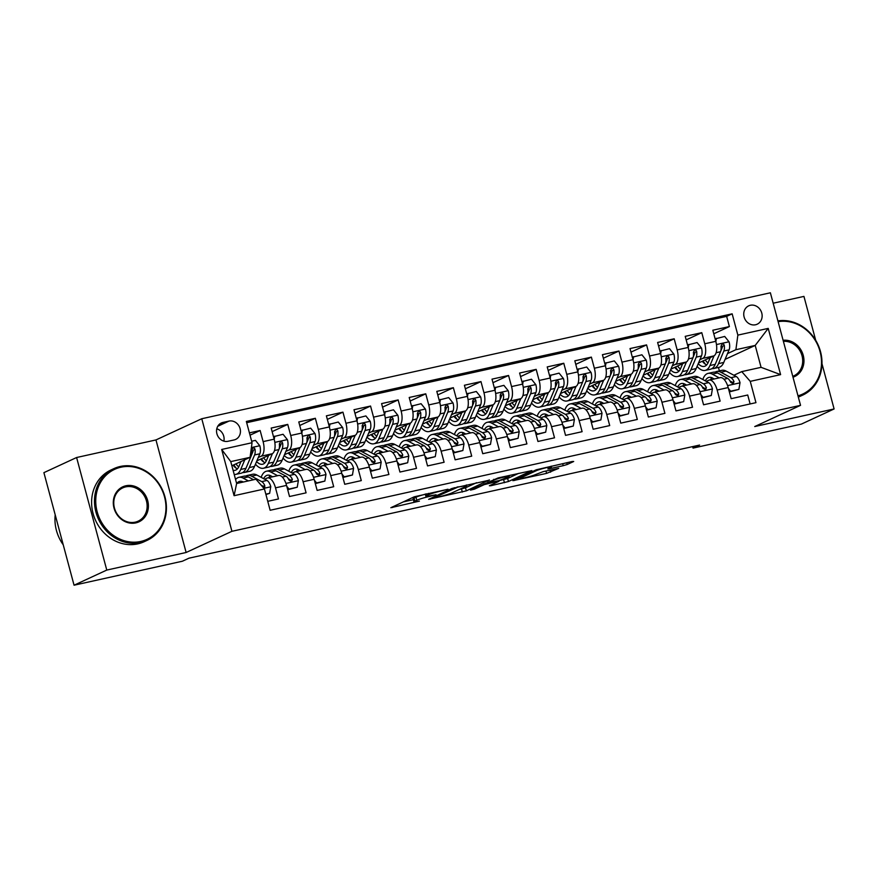 <?xml version="1.0" encoding="UTF-8"?>
<svg xmlns="http://www.w3.org/2000/svg" width="878" height="878" viewBox="0 0 878 878"><rect width="100%" height="100%" fill="white"/><g stroke="black" fill="none" stroke-linecap="round" stroke-linejoin="round"><path stroke-width="1.32" d="M448.032 489.233L414.251 496.805L390.842 507.714L419.421 501.118A9.932 0.867 165 0 1 413.933 501.788A9.932 0.867 165 0 1 414.855 501.14L416.787 500.24A9.932 0.867 165 0 1 429.561 496.421L436.092 494.764L431.361 495.587A9.932 0.867 165 0 1 425.885 496.257A9.932 0.867 165 0 1 426.807 495.609L428.727 494.72A9.932 0.867 165 0 1 441.513 490.89L448.032 489.233M750.328 305.281A10.119 8.999 65.2 0 0 748.693 305.84A10.119 8.999 65.2 0 0 744.401 317.902A10.119 8.999 65.2 0 0 755.552 324.761A10.119 8.999 65.2 0 0 757.187 324.201A10.119 8.999 65.2 0 0 761.478 312.14A10.119 8.999 65.2 0 0 750.328 305.281M563.215 465.68L567.21 464.495L573.696 461.488L572.269 461.499L536.304 469.774L512.906 480.672L546.588 473.385L558.704 468.358L543.306 471.596L535.426 474.592A8.297 0.724 165 0 1 526.515 477.369A8.297 0.724 165 0 1 520.16 478.345A8.297 0.724 165 0 1 520.939 477.797L536.151 470.762A8.297 0.724 165 0 1 545.073 467.974A8.297 0.724 165 0 1 551.417 467.008A8.297 0.724 165 0 1 550.649 467.546L547.828 468.929L549.54 468.72L563.215 465.68L562.666 463.628M754.74 426.543L834.1 408.961L801.394 424.096L693.049 448.098L699.59 445.069L188.946 558.188L182.404 561.218L74.059 585.209L106.776 570.074L186.125 552.492L231.924 531.311L800.538 405.351L754.74 426.543M489.441 480.156L452.049 488.442L428.64 499.341L466.317 490.857L489.375 479.915M498.177 477.906L531.859 470.619L508.45 481.517L490.769 485.743L489.353 485.753L498.726 481.407L497.299 481.418L484.228 484.623L474.471 489.145L470.476 490.122L498.177 477.906M713.781 333.783L729.388 326.561L712.826 330.227L715.8 341.333L704.76 343.781A12.643 5.663 77.5 0 1 702.784 358.367L699.909 359.706M686.179 339.896L701.785 332.674L685.224 336.34L688.198 347.447L677.157 349.894A12.643 5.663 77.5 0 1 675.182 364.48L672.296 365.819M658.577 346.009L674.183 338.787L657.622 342.453L660.596 353.56L649.555 356.007A12.643 5.663 77.5 0 1 647.58 370.593L644.693 371.932M630.975 352.122L646.581 344.9L630.02 348.566L632.994 359.673L621.953 362.12A12.643 5.663 77.5 0 1 619.978 376.706L617.091 378.045M603.373 358.235L618.979 351.013L602.418 354.69L605.392 365.786L594.351 368.233A12.643 5.663 77.5 0 1 592.376 382.83L589.489 384.158M575.77 364.348L591.377 357.126L574.816 360.803L577.79 371.899L566.749 374.346A12.643 5.663 77.5 0 1 564.774 388.943L561.887 390.271M548.157 370.472L563.775 363.251L547.213 366.916L550.188 378.023L539.147 380.459A12.643 5.663 77.5 0 1 537.171 395.056L534.285 396.384M520.555 376.585L536.173 369.364L519.611 373.029L522.586 384.136L511.545 386.572A12.643 5.663 77.5 0 1 509.569 401.169L506.683 402.508M492.953 382.698L508.571 375.477L492.009 379.142L494.983 390.249L483.943 392.696A12.643 5.663 77.5 0 1 481.967 407.282L479.081 408.621M465.351 388.811L480.968 381.59L464.407 385.255L467.381 396.362L456.34 398.81A12.643 5.663 77.5 0 1 454.365 413.395L451.479 414.734M437.749 394.924L453.366 387.703L436.805 391.368L439.779 402.475L428.738 404.923A12.643 5.663 77.5 0 1 426.763 419.508L423.876 420.847M410.147 401.037L425.764 393.816L409.203 397.482L412.177 408.588L401.136 411.036A12.643 5.663 77.5 0 1 399.161 425.621L396.274 426.96M382.545 407.151L398.151 399.929L381.59 403.595L384.575 414.701L373.534 417.149A12.643 5.663 77.5 0 1 371.559 431.746L368.672 433.073M354.942 413.264L370.549 406.042L353.988 409.719L356.973 420.814L345.932 423.262A12.643 5.663 77.5 0 1 343.956 437.859L341.07 439.187M327.34 419.388L342.947 412.155L326.386 415.832L329.36 426.927L318.319 429.375A12.643 5.663 77.5 0 1 316.354 443.972L313.468 445.3M299.738 425.501L315.345 418.279L298.783 421.945L301.758 433.052L290.717 435.488A12.643 5.663 77.5 0 1 288.752 450.085L285.866 451.413M272.136 431.614L287.743 424.392L271.181 428.058L274.156 439.165A12.643 5.663 77.5 0 1 272.191 453.75L256.87 460.84M267.757 501.327L278.48 498.956L275.505 487.85A12.643 5.663 77.5 0 0 267.538 477.928A12.643 5.663 77.5 0 0 267.011 478.104L264.64 479.201M267.538 477.928L278.578 475.481A12.643 5.663 77.5 0 1 286.546 485.402L289.52 496.509L306.082 492.843L303.108 481.737A12.643 5.663 77.5 0 0 295.14 471.804A12.643 5.663 77.5 0 0 294.613 471.991L292.242 473.088M295.14 471.804L306.181 469.368A12.643 5.663 -102.5 0 1 314.148 479.289L317.134 490.396L333.695 486.719L330.71 475.624A12.643 5.663 77.5 0 0 322.742 465.691A12.643 5.663 77.5 0 0 322.215 465.878L319.844 466.975M322.742 465.691L333.783 463.244A12.643 5.663 -102.5 0 1 341.751 473.176L344.736 484.283L361.297 480.606L358.312 469.51A12.643 5.663 77.5 0 0 350.344 459.578A12.643 5.663 77.5 0 0 349.828 459.754L347.447 460.862M350.344 459.578L361.385 457.131A12.643 5.663 -102.5 0 1 369.353 467.063L372.338 478.159L388.899 474.493L385.925 463.386A12.643 5.663 77.5 0 0 377.946 453.465A12.643 5.663 77.5 0 0 377.43 453.641L375.049 454.749M377.946 453.465L388.987 451.018A12.643 5.663 -102.5 0 1 396.966 460.95L399.94 472.046L416.501 468.38L413.527 457.273A12.643 5.663 77.5 0 0 405.548 447.352A12.643 5.663 77.5 0 0 405.032 447.528L402.651 448.625M405.548 447.352L416.589 444.905A12.643 5.663 -102.5 0 1 424.568 454.826L427.542 465.933L444.103 462.267L441.129 451.16A12.643 5.663 77.5 0 0 433.161 441.239A12.643 5.663 77.5 0 0 432.634 441.414L430.253 442.512M433.161 441.239L444.202 438.791A12.643 5.663 -102.5 0 1 452.17 448.713L455.144 459.82L471.705 456.154L468.731 445.047A12.643 5.663 77.5 0 0 460.763 435.126A12.643 5.663 77.5 0 0 460.237 435.301L457.855 436.399M460.763 435.126L471.804 432.678A12.643 5.663 -102.5 0 1 479.772 442.6L482.746 453.706L499.308 450.041L496.333 438.934A12.643 5.663 77.5 0 0 488.366 429.013A12.643 5.663 77.5 0 0 487.839 429.188L485.457 430.286M488.366 429.013L499.406 426.565A12.643 5.663 -102.5 0 1 507.374 436.487L510.348 447.593L526.91 443.928L523.936 432.821A12.643 5.663 77.5 0 0 515.968 422.9A12.643 5.663 77.5 0 0 515.441 423.075L513.059 424.173M515.968 422.9L527.009 420.452A12.643 5.663 -102.5 0 1 534.976 430.374L537.951 441.48L554.512 437.815L551.538 426.708A12.643 5.663 77.5 0 0 543.57 416.776A12.643 5.663 77.5 0 0 543.043 416.962L540.661 418.06M543.57 416.776L554.611 414.339A12.643 5.663 -102.5 0 1 562.578 424.261L565.553 435.367L582.114 431.691L579.14 420.595A12.643 5.663 77.5 0 0 571.172 410.663A12.643 5.663 77.5 0 0 570.645 410.849L568.264 411.947M571.172 410.663L582.213 408.215A12.643 5.663 -102.5 0 1 590.181 418.147L593.155 429.254L609.716 425.578L606.742 414.482A12.643 5.663 77.5 0 0 598.774 404.549A12.643 5.663 77.5 0 0 598.247 404.725L595.866 405.834M598.774 404.549L609.815 402.102A12.643 5.663 -102.5 0 1 617.783 412.034L620.757 423.13L637.318 419.464L634.344 408.358A12.643 5.663 77.5 0 0 626.376 398.436A12.643 5.663 77.5 0 0 625.849 398.612L623.468 399.72M626.376 398.436L637.417 395.989A12.643 5.663 -102.5 0 1 645.385 405.921L648.359 417.017L664.92 413.351L661.946 402.245A12.643 5.663 77.5 0 0 653.978 392.323A12.643 5.663 77.5 0 0 653.451 392.499L651.07 393.596M653.978 392.323L665.019 389.876A12.643 5.663 -102.5 0 1 672.987 399.797L675.961 410.904L692.522 407.238L689.548 396.132A12.643 5.663 77.5 0 0 681.58 386.21A12.643 5.663 77.5 0 0 681.054 386.386L678.672 387.483M681.58 386.21L692.621 383.763A12.643 5.663 -102.5 0 1 700.589 393.684L703.563 404.791L720.125 401.125L717.15 390.019A12.643 5.663 77.5 0 0 709.183 380.097A12.643 5.663 77.5 0 0 708.656 380.273L706.274 381.37M715.8 341.333A12.643 5.663 -102.5 0 1 713.825 355.919L698.515 363.009M688.198 347.447A12.643 5.663 -102.5 0 1 686.223 362.032L670.913 369.122M660.596 353.56A12.643 5.663 -102.5 0 1 658.621 368.156L643.311 375.235M632.994 359.673A12.643 5.663 -102.5 0 1 631.019 374.269L615.708 381.348M605.392 365.786A12.643 5.663 -102.5 0 1 603.416 380.383L588.095 387.472M577.79 371.899A12.643 5.663 -102.5 0 1 575.814 386.496L560.493 393.585M550.188 378.023A12.643 5.663 -102.5 0 1 548.212 392.609L532.891 399.699M522.586 384.136A12.643 5.663 -102.5 0 1 520.61 398.722L505.289 405.812M494.983 390.249A12.643 5.663 -102.5 0 1 493.008 404.835L477.687 411.925M467.381 396.362A12.643 5.663 -102.5 0 1 465.406 410.948L450.085 418.038M439.779 402.475A12.643 5.663 -102.5 0 1 437.804 417.061L422.483 424.151M412.177 408.588A12.643 5.663 -102.5 0 1 410.202 423.185L394.88 430.264M384.575 414.701A12.643 5.663 -102.5 0 1 382.599 429.298L367.278 436.377M356.973 420.814A12.643 5.663 -102.5 0 1 354.997 435.411L339.676 442.501M329.36 426.927A12.643 5.663 -102.5 0 1 327.395 441.524L312.074 448.614M301.758 433.052A12.643 5.663 -102.5 0 1 299.793 447.637L284.472 454.727M227.984 441.294L234.053 439.955A9.801 8.725 65.2 0 0 235.644 439.417A9.801 8.725 65.2 0 0 239.804 427.729A9.801 8.725 65.2 0 0 229.004 421.089L222.924 422.439A9.801 8.725 65.2 0 0 221.344 422.966A9.801 8.725 65.2 0 0 217.184 434.654A9.801 8.725 65.2 0 0 227.984 441.294M231.924 531.311L201.764 418.74L770.379 292.791L800.538 405.351M729.388 326.561L726.655 316.365L732.153 313.83L246.345 421.44L252.052 442.731L250.076 457.328L231.869 465.746M732.153 313.83L737.86 335.122L768.217 328.394L780.608 374.632L750.251 381.359L755.958 402.662L270.15 510.272L264.443 488.969L234.086 495.697L221.695 449.459L252.052 442.731M250.032 435.181L260.14 430.505L263.115 441.612A12.643 5.663 77.5 0 1 261.15 456.198L258.264 457.537M750.119 403.946L747.727 395.012L731.165 398.678L728.191 387.571A12.643 5.663 -102.5 0 0 720.223 377.65L709.183 380.097M287.743 424.392L290.717 435.488M315.345 418.279L318.319 429.375M342.947 412.155L345.932 423.262M370.549 406.042L373.534 417.149M398.151 399.929L401.136 411.036M425.764 393.816L428.738 404.923M453.366 387.703L456.34 398.81M480.968 381.59L483.943 392.696M508.571 375.477L511.545 386.572M536.173 369.364L539.147 380.459M563.775 363.251L566.749 374.346M591.377 357.126L594.351 368.233M618.979 351.013L621.953 362.12M646.581 344.9L649.555 356.007M674.183 338.787L677.157 349.894M701.785 332.674L704.76 343.781M726.655 316.365L246.685 422.691M260.14 430.505L249.418 432.876M725.074 359.376L755.212 345.427L735.885 349.707L727.511 353.593M250.076 457.328L230.76 461.608L236.632 483.504L255.948 479.223L264.443 488.969M186.125 552.492L155.966 439.933L76.605 457.515L106.776 570.074M76.605 457.515L43.9 472.649L74.059 585.209M834.1 408.961L821.984 363.722M815.706 340.324L803.941 296.402L773.167 303.217M155.966 439.933L201.764 418.74M692.654 446.606L693.049 448.098M733.887 375.257L741.756 371.613L761.072 367.333L755.212 345.427L768.217 328.394M719.378 370.889L718.456 367.465M669.135 373.326L670.068 373.117M641.533 379.439L642.466 379.241M613.931 385.552L614.863 385.354M586.328 391.665L587.261 391.467M558.726 397.789L559.659 397.58M531.124 403.902L532.057 403.693M503.522 410.015L504.444 409.806M475.92 416.128L476.842 415.92M448.318 422.241L449.24 422.033M420.716 428.354L421.638 428.146M393.114 434.467L394.035 434.27M365.511 440.58L366.433 440.383M337.909 446.693L338.831 446.496M310.307 452.818L311.229 452.609M282.705 458.931L283.627 458.722M255.103 465.044L256.025 464.835M696.737 367.213L697.67 367.004M750.251 381.359L741.756 371.613M735.885 349.707L737.86 335.122M230.76 461.608L221.695 449.459M236.632 483.504L234.086 495.697M780.608 374.632L761.072 367.333M223.857 441.14A9.801 8.725 65.2 0 0 216.778 428.815M425.336 494.204A9.932 0.867 165 0 0 415.974 497.2L416.787 500.24M413.933 501.788L413.121 498.748A9.932 0.867 165 0 1 414.043 498.089L415.974 497.2M403.211 501.92L413.373 499.67M459.293 489.496L465.505 487.806L476.545 482.702M457.219 487.411L434.138 497.639L439.066 496.761A9.932 0.867 165 0 0 451.841 492.942L465.713 486.522A9.932 0.867 165 0 0 466.635 485.874A9.932 0.867 165 0 0 461.148 486.544L457.109 487.005M518.678 473.363L507.638 478.477L508.45 481.517M498.88 480.727L507.638 478.477M508.45 476.908A8.297 0.724 165 0 0 509.229 476.37A8.297 0.724 165 0 0 502.874 477.336A8.297 0.724 165 0 0 493.963 480.123L488.311 482.801L499.099 480.584L508.45 476.908M241.022 461.51L239.014 466.273A20.073 8.989 77.5 0 1 235.008 470.345A20.073 8.989 77.5 0 1 233.098 470.323M244.808 459.765L240.726 469.456A24.189 10.821 77.5 0 1 235.897 474.35A24.189 10.821 77.5 0 1 234.196 474.438M251.646 441.228L255.465 440.383L259.855 445.859A8.374 3.753 77.5 0 1 259.833 453.794L254.532 466.394A24.189 10.821 77.5 0 1 249.692 471.299L244.446 472.463A24.189 10.821 -102.5 0 0 249.286 467.557L254.587 454.958A8.374 3.753 -102.5 0 0 255.059 449.382L254.51 448.263L252.897 447.901L251.745 450.118A8.374 3.753 77.5 0 1 251.273 455.693L245.972 468.292A24.189 10.821 77.5 0 1 241.132 473.198L235.897 474.35M233.866 464.824A24.189 10.821 -102.5 0 0 236.281 468.259M242.723 472.54A24.189 10.821 -102.5 0 0 244.446 472.463M233.065 465.197A20.073 8.989 -102.5 0 0 237.422 468.863M238.728 466.909A20.073 8.989 77.5 0 1 235.93 463.869M255.059 449.382L253.182 450.249A4.269 1.91 77.5 0 1 252.875 451.775L251.514 455.034M265.836 494.171L269.645 493.326L270.775 486.631A8.374 3.753 -102.5 0 0 266.978 480.464L256.837 475.009A24.189 10.821 -102.5 0 0 252.677 474.263L247.442 475.426A24.189 10.821 -102.5 0 0 245.851 476.085M248.331 480.914L243.03 478.06A24.189 10.821 -102.5 0 0 238.882 477.325A24.189 10.821 -102.5 0 0 235.567 479.564M243.349 482.022L243.217 481.956A20.073 8.989 -102.5 0 0 239.771 481.342A20.073 8.989 -102.5 0 0 236.819 483.46M265.935 494.555L269.645 493.326M263.367 487.74L264.739 486.939L264.761 485.578A8.374 3.753 -102.5 0 0 261.732 481.627L251.591 476.172A24.189 10.821 -102.5 0 0 247.442 475.426M238.882 477.325L244.128 476.161A24.189 10.821 77.5 0 1 248.276 476.897L253.577 479.75M242.591 481.649A20.073 8.989 -102.5 0 0 242.065 482.307M260.986 485.007L261.918 485.512A4.269 1.91 77.5 0 1 262.873 486.456L264.761 485.578M259.043 482.779A8.374 3.753 77.5 0 1 260.371 484.294M120.901 467.217A38.566 34.33 65.2 0 0 97.173 511.786A38.566 34.33 65.2 0 0 140.787 541.452A38.566 34.33 65.2 0 0 164.526 496.871A38.566 34.33 65.2 0 0 120.901 467.217M140.645 542.538A39.521 35.175 -114.8 0 1 97.085 515.77A39.521 35.175 -114.8 0 1 113.855 468.643A39.521 35.175 -114.8 0 1 120.264 466.481A39.521 35.175 -114.8 0 1 163.824 493.26A39.521 35.175 -114.8 0 1 147.054 540.376A39.521 35.175 -114.8 0 1 140.645 542.538M125.872 485.775A19.283 17.165 -114.8 0 1 147.68 500.603A19.283 17.165 -114.8 0 1 135.816 522.893A19.283 17.165 -114.8 0 1 114.008 508.066A19.283 17.165 -114.8 0 1 125.872 485.775M135.179 522.158A18.339 16.32 65.2 0 0 138.153 521.159A18.339 16.32 65.2 0 0 145.935 499.286A18.339 16.32 65.2 0 0 125.73 486.873A18.339 16.32 65.2 0 0 122.755 487.872A18.339 16.32 65.2 0 0 114.974 509.734A18.339 16.32 65.2 0 0 135.179 522.158M63.227 544.788A39.521 35.175 -114.8 0 1 55.204 514.859M147.054 540.376L144.168 541.715A39.521 35.175 -114.8 0 1 137.769 543.877A39.521 35.175 -114.8 0 1 94.209 517.109A39.521 35.175 -114.8 0 1 110.979 469.982L113.855 468.643M783.099 340.28A19.283 17.165 -114.8 0 1 803.249 355.392A19.283 17.165 -114.8 0 1 792.999 377.222M792.768 376.344A18.339 16.32 65.2 0 0 793.712 375.938A18.339 16.32 65.2 0 0 801.866 355.195A18.339 16.32 65.2 0 0 783.385 341.344M777.908 320.887A39.521 35.175 -114.8 0 1 819.767 349.159A39.521 35.175 -114.8 0 1 802.613 395.166L799.737 396.494A39.521 35.175 -114.8 0 1 798.332 397.108M802.613 395.166A39.521 35.175 -114.8 0 1 798.245 396.801M797.981 395.824A38.566 34.33 65.2 0 0 820.085 351.661A38.566 34.33 65.2 0 0 778.117 321.677M268.624 455.397L266.616 460.16A20.073 8.989 77.5 0 1 262.61 464.232A20.073 8.989 77.5 0 1 256.563 461.565M272.421 453.63L268.328 463.343A24.189 10.821 77.5 0 1 263.499 468.237A24.189 10.821 77.5 0 1 255.454 464.199M273.497 436.706L283.067 434.27L287.457 439.746A8.374 3.753 77.5 0 1 287.435 447.681L282.134 460.281A24.189 10.821 77.5 0 1 277.294 465.186L272.048 466.35A24.189 10.821 -102.5 0 0 276.888 461.444L282.189 448.845A8.374 3.753 -102.5 0 0 282.661 443.269L282.112 442.15L280.499 441.788L279.347 443.994A8.374 3.753 77.5 0 1 278.886 449.58L273.574 462.179A24.189 10.821 77.5 0 1 268.734 467.074L263.499 468.237M274.792 436.114L274.232 439.417M261.468 458.711A24.189 10.821 -102.5 0 0 263.883 462.146M270.325 466.416A24.189 10.821 -102.5 0 0 272.048 466.35M260.667 459.084A20.073 8.989 -102.5 0 0 265.024 462.75M266.33 460.796A20.073 8.989 77.5 0 1 263.532 457.756M282.661 443.269L280.784 444.136A4.269 1.91 77.5 0 1 280.477 445.662L279.116 448.91M296.226 449.284L294.218 454.047A20.073 8.989 77.5 0 1 290.212 458.118A20.073 8.989 77.5 0 1 284.165 455.452M300.024 447.517L295.93 457.229A24.189 10.821 77.5 0 1 291.101 462.124A24.189 10.821 77.5 0 1 283.056 458.086M301.099 430.593L310.669 428.157L315.059 433.633A8.374 3.753 77.5 0 1 315.037 441.568L309.736 454.167A24.189 10.821 77.5 0 1 304.896 459.073L299.65 460.226A24.189 10.821 -102.5 0 0 304.49 455.331L309.791 442.731A8.374 3.753 -102.5 0 0 310.263 437.156L309.714 436.037L308.101 435.675L306.949 437.881A8.374 3.753 77.5 0 1 306.488 443.467L301.176 456.066A24.189 10.821 77.5 0 1 296.347 460.961L291.101 462.124M302.394 429.99L301.834 433.304M289.071 452.598A24.189 10.821 -102.5 0 0 291.485 456.033M297.938 460.302A24.189 10.821 -102.5 0 0 299.65 460.226M288.269 452.971A20.073 8.989 -102.5 0 0 292.637 456.637M293.932 454.672A20.073 8.989 77.5 0 1 291.134 451.643M310.263 437.156L308.387 438.023A4.269 1.91 77.5 0 1 308.079 439.549L306.718 442.797M323.828 443.171L321.831 447.934A20.073 8.989 77.5 0 1 317.814 451.994A20.073 8.989 77.5 0 1 311.767 449.338M327.626 441.404L323.532 451.116A24.189 10.821 77.5 0 1 318.703 456.011A24.189 10.821 77.5 0 1 310.658 451.972M328.701 424.469L338.271 422.044L342.661 427.52A8.374 3.753 77.5 0 1 342.639 435.455L337.339 448.054A24.189 10.821 77.5 0 1 332.499 452.949L327.253 454.113A24.189 10.821 -102.5 0 0 332.093 449.218L337.393 436.618A8.374 3.753 -102.5 0 0 337.865 431.032L337.317 429.924L335.703 429.561L334.551 431.767A8.374 3.753 77.5 0 1 334.09 437.354L328.778 449.953A24.189 10.821 77.5 0 1 323.949 454.848L318.703 456.011M329.996 423.876L329.437 427.191M316.673 446.485A24.189 10.821 -102.5 0 0 319.087 449.92M325.54 454.189A24.189 10.821 -102.5 0 0 327.253 454.113M315.871 446.858A20.073 8.989 -102.5 0 0 320.24 450.524M321.535 448.559A20.073 8.989 77.5 0 1 318.736 445.53M337.865 431.032L335.989 431.91A4.269 1.91 77.5 0 1 335.692 433.436L334.32 436.684M351.43 437.057L349.433 441.821A20.073 8.989 77.5 0 1 345.416 445.881A20.073 8.989 77.5 0 1 339.369 443.225M355.228 435.29L351.134 444.992A24.189 10.821 77.5 0 1 346.305 449.898A24.189 10.821 77.5 0 1 338.26 445.848M356.314 418.356L365.874 415.931L370.264 421.407A8.374 3.753 77.5 0 1 370.242 429.342L364.941 441.941A24.189 10.821 77.5 0 1 360.101 446.836L354.855 447.999A24.189 10.821 -102.5 0 0 359.695 443.105L364.996 430.505A8.374 3.753 -102.5 0 0 365.467 424.919L364.919 423.811L363.305 423.437L362.164 425.654A8.374 3.753 77.5 0 1 361.692 431.23L356.38 443.84A24.189 10.821 77.5 0 1 351.551 448.735L346.305 449.898M357.598 417.763L357.039 421.078M344.275 440.372A24.189 10.821 -102.5 0 0 346.689 443.807M353.143 448.076A24.189 10.821 -102.5 0 0 354.855 447.999M343.474 440.734A20.073 8.989 -102.5 0 0 347.842 444.411M349.137 442.446A20.073 8.989 77.5 0 1 346.338 439.417M365.467 424.919L363.591 425.797A4.269 1.91 77.5 0 1 363.294 427.323L361.923 430.571M286.799 486.335L288.972 489.046L297.247 487.213L298.377 480.518A8.374 3.753 -102.5 0 0 294.58 474.35L284.439 468.896A24.189 10.821 -102.5 0 0 280.28 468.15L275.044 469.313A24.189 10.821 -102.5 0 0 273.453 469.971M277.602 475.689L270.633 471.947A24.189 10.821 -102.5 0 0 266.484 471.212A24.189 10.821 -102.5 0 0 261.183 477.347M272.608 476.798L270.819 475.832A20.073 8.989 -102.5 0 0 267.373 475.217A20.073 8.989 -102.5 0 0 263.641 478.664M287.71 489.737L297.247 487.213M266.484 471.212L271.73 470.048A24.189 10.821 77.5 0 1 275.879 470.784L286.03 476.238A8.374 3.753 77.5 0 1 289.049 480.2L291.518 481.539L292.363 479.465A8.374 3.753 -102.5 0 0 289.334 475.503L279.193 470.059A24.189 10.821 -102.5 0 0 275.044 469.313M269.403 476.567A24.189 10.821 -102.5 0 0 269.162 477.566M270.194 475.536A20.073 8.989 -102.5 0 0 268.822 477.643M288.324 478.751L289.52 479.399A4.269 1.91 77.5 0 1 290.486 480.343L292.363 479.465M288.972 489.046L287.688 489.639M314.401 480.222L316.574 482.933L324.849 481.089L325.979 474.394A8.374 3.753 -102.5 0 0 322.182 468.226L312.041 462.783A24.189 10.821 -102.5 0 0 307.893 462.037L302.647 463.2A24.189 10.821 -102.5 0 0 301.055 463.858M305.204 469.576L298.246 465.834A24.189 10.821 -102.5 0 0 294.086 465.099A24.189 10.821 -102.5 0 0 288.785 471.234M300.21 470.685L298.421 469.719A20.073 8.989 -102.5 0 0 294.975 469.104A20.073 8.989 -102.5 0 0 291.244 472.551M315.312 483.613L324.849 481.089M294.086 465.099L299.332 463.935A24.189 10.821 77.5 0 1 303.481 464.671L313.633 470.125A8.374 3.753 77.5 0 1 316.651 474.087L319.12 475.426L319.965 473.352A8.374 3.753 -102.5 0 0 316.936 469.39L306.795 463.935A24.189 10.821 -102.5 0 0 302.647 463.2M297.005 470.454A24.189 10.821 -102.5 0 0 296.775 471.453M297.796 469.423A20.073 8.989 -102.5 0 0 296.424 471.53M315.926 472.638L317.123 473.275A4.269 1.91 77.5 0 1 318.088 474.23L319.965 473.352M316.574 482.933L315.29 483.526M342.003 474.109L344.176 476.809L352.451 474.976L353.582 468.281A8.374 3.753 -102.5 0 0 349.784 462.113L339.643 456.659A24.189 10.821 -102.5 0 0 335.495 455.923L330.249 457.087A24.189 10.821 -102.5 0 0 328.657 457.745M332.806 463.463L325.848 459.721A24.189 10.821 -102.5 0 0 321.688 458.985A24.189 10.821 -102.5 0 0 316.387 465.12M327.812 464.572L326.023 463.606A20.073 8.989 -102.5 0 0 322.577 462.991A20.073 8.989 -102.5 0 0 318.846 466.437M342.914 477.5L352.451 474.976M321.688 458.985L326.934 457.822A24.189 10.821 77.5 0 1 331.083 458.557L341.235 464.012A8.374 3.753 77.5 0 1 344.253 467.974L346.722 469.313L347.567 467.239A8.374 3.753 -102.5 0 0 344.538 463.277L334.397 457.822A24.189 10.821 -102.5 0 0 330.249 457.087M324.619 464.341A24.189 10.821 -102.5 0 0 324.377 465.329M325.398 463.31A20.073 8.989 -102.5 0 0 324.026 465.406M343.528 466.525L344.725 467.162A4.269 1.91 77.5 0 1 345.691 468.106L347.567 467.239M344.176 476.809L342.892 477.412M369.605 467.996L371.778 470.696L380.064 468.863L381.184 462.168A8.374 3.753 -102.5 0 0 377.386 456L367.245 450.546A24.189 10.821 -102.5 0 0 363.097 449.81L357.851 450.974A24.189 10.821 -102.5 0 0 356.259 451.632M360.408 457.35L353.45 453.608A24.189 10.821 -102.5 0 0 349.29 452.861A24.189 10.821 -102.5 0 0 343.989 458.996M355.425 458.459L353.625 457.493A20.073 8.989 -102.5 0 0 350.179 456.878A20.073 8.989 -102.5 0 0 346.448 460.324M370.516 471.387L380.064 468.863M349.29 452.861L354.536 451.709A24.189 10.821 77.5 0 1 358.685 452.444L368.837 457.899A8.374 3.753 77.5 0 1 371.855 461.861L374.324 463.2L375.169 461.126A8.374 3.753 -102.5 0 0 372.14 457.164L361.999 451.709A24.189 10.821 -102.5 0 0 357.851 450.974M352.221 458.228A24.189 10.821 -102.5 0 0 351.979 459.216M353 457.197A20.073 8.989 -102.5 0 0 351.628 459.293M371.131 460.412L372.327 461.049A4.269 1.91 77.5 0 1 373.293 461.993L375.169 461.126M371.778 470.696L370.494 471.299M379.033 430.944L377.035 435.707A20.073 8.989 77.5 0 1 373.018 439.768A20.073 8.989 77.5 0 1 366.971 437.112M382.83 429.177L378.736 438.879A24.189 10.821 77.5 0 1 373.907 443.785A24.189 10.821 77.5 0 1 365.863 439.735M383.916 412.243L393.476 409.817L397.866 415.294A8.374 3.753 77.5 0 1 397.844 423.229L392.543 435.828A24.189 10.821 77.5 0 1 387.703 440.723L382.457 441.886A24.189 10.821 -102.5 0 0 387.297 436.992L392.598 424.381A8.374 3.753 -102.5 0 0 393.07 418.806L392.521 417.698L390.908 417.324L389.766 419.541A8.374 3.753 77.5 0 1 389.294 425.117L383.982 437.716A24.189 10.821 77.5 0 1 379.153 442.622L373.907 443.785M385.201 411.65L384.641 414.965M371.877 434.259A24.189 10.821 -102.5 0 0 374.291 437.694M380.745 441.963A24.189 10.821 -102.5 0 0 382.457 441.886M371.076 434.621A20.073 8.989 -102.5 0 0 375.444 438.298M376.739 436.333A20.073 8.989 77.5 0 1 373.94 433.304M393.07 418.806L391.193 419.684A4.269 1.91 77.5 0 1 390.897 421.21L389.525 424.458M397.207 461.883L399.38 464.583L407.666 462.75L408.786 456.055A8.374 3.753 -102.5 0 0 404.988 449.887L394.848 444.433A24.189 10.821 -102.5 0 0 390.699 443.697L385.453 444.861A24.189 10.821 -102.5 0 0 383.862 445.519M388.01 451.237L381.052 447.495A24.189 10.821 -102.5 0 0 376.892 446.748A24.189 10.821 -102.5 0 0 371.592 452.883M383.027 452.346L381.228 451.38A20.073 8.989 -102.5 0 0 377.781 450.765A20.073 8.989 -102.5 0 0 374.05 454.211M398.118 465.274L407.666 462.75M376.892 446.748L382.139 445.596A24.189 10.821 77.5 0 1 386.298 446.331L396.439 451.786A8.374 3.753 77.5 0 1 399.457 455.748L401.926 457.087L402.772 455.013A8.374 3.753 -102.5 0 0 399.742 451.051L389.602 445.596A24.189 10.821 -102.5 0 0 385.453 444.861M379.823 452.115A24.189 10.821 -102.5 0 0 379.581 453.103M380.602 451.083A20.073 8.989 -102.5 0 0 379.23 453.18M398.733 454.299L399.929 454.936A4.269 1.91 77.5 0 1 400.895 455.88L402.772 455.013M399.38 464.583L398.096 465.175M406.635 424.831L404.637 429.583A20.073 8.989 77.5 0 1 400.62 433.655A20.073 8.989 77.5 0 1 394.573 430.999M410.432 423.064L406.349 432.766A24.189 10.821 77.5 0 1 401.509 437.672A24.189 10.821 77.5 0 1 393.465 433.622M411.519 406.13L421.078 403.704L425.468 409.181A8.374 3.753 77.5 0 1 425.446 417.105L420.145 429.715A24.189 10.821 77.5 0 1 415.305 434.61L410.059 435.773A24.189 10.821 -102.5 0 0 414.899 430.878L420.211 418.268A8.374 3.753 -102.5 0 0 420.672 412.693L420.123 411.584L418.51 411.211L417.368 413.428A8.374 3.753 77.5 0 1 416.896 419.004L411.584 431.603A24.189 10.821 77.5 0 1 406.755 436.509L401.509 437.672M412.803 405.537L412.243 408.852M399.479 428.146A24.189 10.821 -102.5 0 0 401.894 431.57M408.347 435.85A24.189 10.821 -102.5 0 0 410.059 435.773M398.678 428.508A20.073 8.989 -102.5 0 0 403.046 432.185M404.341 430.22A20.073 8.989 77.5 0 1 401.542 427.18M420.672 412.693L418.795 413.56A4.269 1.91 77.5 0 1 418.499 415.096L417.127 418.345M434.237 418.718L432.239 423.47A20.073 8.989 77.5 0 1 428.223 427.542A20.073 8.989 77.5 0 1 422.175 424.886M438.034 416.94L433.951 426.653A24.189 10.821 77.5 0 1 429.112 431.559A24.189 10.821 77.5 0 1 421.067 427.509M439.121 400.017L448.68 397.591L453.07 403.057A8.374 3.753 77.5 0 1 453.048 410.992L447.747 423.602A24.189 10.821 77.5 0 1 442.907 428.497L437.672 429.66A24.189 10.821 -102.5 0 0 442.501 424.754L447.813 412.155A8.374 3.753 -102.5 0 0 448.274 406.58L447.725 405.471L446.112 405.098L444.97 407.315A8.374 3.753 77.5 0 1 444.498 412.89L439.187 425.49A24.189 10.821 77.5 0 1 434.358 430.396L429.112 431.559M440.405 399.424L439.845 402.739M427.081 422.022A24.189 10.821 -102.5 0 0 429.496 425.457M435.949 429.737A24.189 10.821 -102.5 0 0 437.672 429.66M426.28 422.395A20.073 8.989 -102.5 0 0 430.648 426.06M431.943 424.107A20.073 8.989 77.5 0 1 429.144 421.067M448.274 406.58L446.397 407.447A4.269 1.91 77.5 0 1 446.101 408.972L444.729 412.232M461.839 412.605L459.842 417.357A20.073 8.989 77.5 0 1 455.825 421.429A20.073 8.989 77.5 0 1 449.777 418.762M465.636 410.827L461.554 420.54A24.189 10.821 77.5 0 1 456.714 425.435A24.189 10.821 77.5 0 1 448.669 421.396M466.723 393.904L476.282 391.478L480.672 396.944A8.374 3.753 77.5 0 1 480.65 404.879L475.349 417.478A24.189 10.821 77.5 0 1 470.509 422.384L465.274 423.547A24.189 10.821 -102.5 0 0 470.103 418.641L475.415 406.042A8.374 3.753 -102.5 0 0 475.876 400.467L475.327 399.347L473.714 398.985L472.573 401.202A8.374 3.753 77.5 0 1 472.101 406.777L466.789 419.377A24.189 10.821 77.5 0 1 461.96 424.283L456.714 425.435M468.007 393.311L467.447 396.615M454.683 415.909A24.189 10.821 -102.5 0 0 457.098 419.344M463.551 423.624A24.189 10.821 -102.5 0 0 465.274 423.547M453.882 416.282A20.073 8.989 -102.5 0 0 458.25 419.947M459.556 417.994A20.073 8.989 77.5 0 1 456.747 414.954M475.876 400.467L473.999 401.334A4.269 1.91 77.5 0 1 473.703 402.859L472.331 406.119M489.441 406.481L487.444 411.244A20.073 8.989 77.5 0 1 483.427 415.316A20.073 8.989 77.5 0 1 477.38 412.649M493.238 404.714L489.156 414.427A24.189 10.821 77.5 0 1 484.316 419.322A24.189 10.821 77.5 0 1 476.282 415.283M494.325 387.791L503.884 385.354L508.274 390.831A8.374 3.753 77.5 0 1 508.263 398.766L502.951 411.365A24.189 10.821 77.5 0 1 498.111 416.271L492.876 417.434A24.189 10.821 -102.5 0 0 497.705 412.528L503.017 399.929A8.374 3.753 -102.5 0 0 503.489 394.354L502.929 393.234L501.316 392.872L500.175 395.089A8.374 3.753 77.5 0 1 499.703 400.664L494.391 413.264A24.189 10.821 77.5 0 1 489.562 418.169L484.316 419.322M495.609 387.198L495.049 390.501M482.285 409.796A24.189 10.821 -102.5 0 0 484.7 413.231M491.153 417.511A24.189 10.821 -102.5 0 0 492.876 417.434M481.484 410.169A20.073 8.989 -102.5 0 0 485.852 413.834M487.158 411.881A20.073 8.989 77.5 0 1 484.349 408.841M503.489 394.354L501.601 395.221A4.269 1.91 77.5 0 1 501.305 396.746L499.933 399.995M517.043 400.368L515.046 405.131A20.073 8.989 77.5 0 1 511.029 409.203A20.073 8.989 77.5 0 1 504.982 406.536M520.841 398.601L516.758 408.314A24.189 10.821 77.5 0 1 511.918 413.209A24.189 10.821 77.5 0 1 503.884 409.17M521.927 381.678L531.486 379.241L535.876 384.718A8.374 3.753 77.5 0 1 535.865 392.653L530.553 405.252A24.189 10.821 77.5 0 1 525.724 410.158L520.478 411.321A24.189 10.821 -102.5 0 0 525.307 406.415L530.619 393.816A8.374 3.753 -102.5 0 0 531.091 388.241L530.531 387.121L528.918 386.759L527.777 388.965A8.374 3.753 77.5 0 1 527.305 394.551L522.004 407.151A24.189 10.821 77.5 0 1 517.164 412.045L511.918 413.209M523.211 381.074L522.651 384.388M509.888 403.682A24.189 10.821 -102.5 0 0 512.302 407.118M518.755 411.387A24.189 10.821 -102.5 0 0 520.478 411.321M509.086 404.056A20.073 8.989 -102.5 0 0 513.454 407.721M514.76 405.768A20.073 8.989 77.5 0 1 511.962 402.728M531.091 388.241L529.204 389.108A4.269 1.91 77.5 0 1 528.907 390.633L527.535 393.882M424.809 455.77L426.982 458.47L435.269 456.637L436.399 449.942A8.374 3.753 -102.5 0 0 432.591 443.774L422.45 438.32A24.189 10.821 -102.5 0 0 418.301 437.584L413.055 438.748A24.189 10.821 -102.5 0 0 411.464 439.406M415.612 445.124L408.654 441.382A24.189 10.821 -102.5 0 0 404.495 440.635A24.189 10.821 -102.5 0 0 399.194 446.77M410.63 446.233L408.83 445.267A20.073 8.989 -102.5 0 0 405.384 444.652A20.073 8.989 -102.5 0 0 401.652 448.098M425.72 459.161L435.269 456.637M404.495 440.635L409.741 439.472A24.189 10.821 77.5 0 1 413.9 440.218L424.041 445.673A8.374 3.753 77.5 0 1 427.059 449.635L429.529 450.974L430.374 448.899A8.374 3.753 -102.5 0 0 427.356 444.937L417.204 439.483A24.189 10.821 -102.5 0 0 413.055 438.748M407.425 446.002A24.189 10.821 -102.5 0 0 407.183 446.99M408.204 444.97A20.073 8.989 -102.5 0 0 406.832 447.067M426.335 448.175L427.531 448.823A4.269 1.91 77.5 0 1 428.497 449.766L430.374 448.899M426.982 458.47L425.698 459.062M452.411 449.657L454.584 452.357L462.871 450.524L464.001 443.829A8.374 3.753 -102.5 0 0 460.193 437.661L450.052 432.206A24.189 10.821 -102.5 0 0 445.903 431.471L440.657 432.624A24.189 10.821 -102.5 0 0 439.066 433.282M443.214 439.011L436.256 435.269A24.189 10.821 -102.5 0 0 432.097 434.522A24.189 10.821 -102.5 0 0 426.796 440.657M438.232 440.108L436.432 439.154A20.073 8.989 -102.5 0 0 432.986 438.539A20.073 8.989 -102.5 0 0 429.254 441.974M453.322 453.048L462.871 450.524M432.097 434.522L437.343 433.359A24.189 10.821 77.5 0 1 441.502 434.105L451.643 439.56A8.374 3.753 77.5 0 1 454.661 443.511L457.131 444.85L457.976 442.786A8.374 3.753 -102.5 0 0 454.958 438.824L444.806 433.37A24.189 10.821 -102.5 0 0 440.657 432.624M435.027 439.889A24.189 10.821 -102.5 0 0 434.786 440.877M435.806 438.846A20.073 8.989 -102.5 0 0 434.434 440.954M453.937 442.062L455.133 442.71A4.269 1.91 77.5 0 1 456.099 443.653L457.976 442.786M454.584 452.357L453.3 452.949M480.025 443.544L482.187 446.243L490.473 444.411L491.603 437.716A8.374 3.753 -102.5 0 0 487.795 431.548L477.654 426.093A24.189 10.821 -102.5 0 0 473.505 425.347L468.259 426.51A24.189 10.821 -102.5 0 0 466.668 427.169M470.817 432.898L463.858 429.144A24.189 10.821 -102.5 0 0 459.699 428.409A24.189 10.821 -102.5 0 0 454.398 434.544M465.834 433.995L464.034 433.041A20.073 8.989 -102.5 0 0 460.588 432.426A20.073 8.989 -102.5 0 0 456.856 435.861M480.924 446.935L490.473 444.411M459.699 428.409L464.945 427.246A24.189 10.821 77.5 0 1 469.104 427.992L479.245 433.436A8.374 3.753 77.5 0 1 482.274 437.398L484.733 438.737L485.578 436.662A8.374 3.753 -102.5 0 0 482.56 432.711L472.408 427.257A24.189 10.821 -102.5 0 0 468.259 426.51M462.629 433.765A24.189 10.821 -102.5 0 0 462.388 434.764M463.408 432.733A20.073 8.989 -102.5 0 0 462.037 434.84M481.539 435.949L482.735 436.596A4.269 1.91 77.5 0 1 483.701 437.54L485.578 436.662M482.187 446.243L480.903 446.836M507.627 437.42L509.789 440.13L518.075 438.298L519.205 431.603A8.374 3.753 -102.5 0 0 515.408 425.435L505.256 419.98A24.189 10.821 -102.5 0 0 501.108 419.234L495.861 420.397A24.189 10.821 -102.5 0 0 494.27 421.056M498.419 426.785L491.46 423.031A24.189 10.821 -102.5 0 0 487.301 422.296A24.189 10.821 -102.5 0 0 482.011 428.431M493.436 427.882L491.636 426.917A20.073 8.989 -102.5 0 0 488.19 426.313A20.073 8.989 -102.5 0 0 484.458 429.748M508.527 440.822L518.075 438.298M487.301 422.296L492.547 421.133A24.189 10.821 77.5 0 1 496.707 421.868L506.847 427.323A8.374 3.753 77.5 0 1 509.877 431.285L512.335 432.624L513.18 430.549A8.374 3.753 -102.5 0 0 510.162 426.598L500.01 421.144A24.189 10.821 -102.5 0 0 495.861 420.397M490.231 427.652A24.189 10.821 -102.5 0 0 489.99 428.651M491.011 426.62A20.073 8.989 -102.5 0 0 489.639 428.727M509.141 429.836L510.337 430.483A4.269 1.91 77.5 0 1 511.303 431.427L513.18 430.549M509.789 440.13L508.505 440.723M535.229 431.307L537.391 434.017L545.677 432.185L546.807 425.479A8.374 3.753 -102.5 0 0 543.01 419.322L532.858 413.867A24.189 10.821 -102.5 0 0 528.71 413.121L523.464 414.284A24.189 10.821 -102.5 0 0 521.872 414.943M526.021 420.661L519.063 416.918A24.189 10.821 -102.5 0 0 514.903 416.183A24.189 10.821 -102.5 0 0 509.613 422.318M521.038 421.769L519.249 420.803A20.073 8.989 -102.5 0 0 515.792 420.189A20.073 8.989 -102.5 0 0 512.061 423.635M536.129 434.709L545.677 432.185M514.903 416.183L520.149 415.02A24.189 10.821 77.5 0 1 524.309 415.755L534.45 421.21A8.374 3.753 77.5 0 1 537.479 425.171L539.948 426.51L540.782 424.436A8.374 3.753 -102.5 0 0 537.764 420.474L527.623 415.031A24.189 10.821 -102.5 0 0 523.464 414.284M517.833 421.539A24.189 10.821 -102.5 0 0 517.592 422.537M518.613 420.507A20.073 8.989 -102.5 0 0 517.241 422.614M536.743 423.723L537.94 424.37A4.269 1.91 77.5 0 1 538.905 425.314L540.782 424.436M537.391 434.017L536.107 434.61M544.645 394.255L542.648 399.018A20.073 8.989 77.5 0 1 538.631 403.09A20.073 8.989 77.5 0 1 532.584 400.423M548.443 392.488L544.36 402.201A24.189 10.821 77.5 0 1 539.52 407.096A24.189 10.821 77.5 0 1 531.486 403.057M549.529 375.564L559.088 373.128L563.478 378.605A8.374 3.753 77.5 0 1 563.467 386.539L558.156 399.139A24.189 10.821 77.5 0 1 553.327 404.045L548.081 405.197A24.189 10.821 -102.5 0 0 552.91 400.302L558.221 387.703A8.374 3.753 -102.5 0 0 558.693 382.117L558.145 381.008L556.52 380.646L555.379 382.852A8.374 3.753 77.5 0 1 554.907 388.438L549.606 401.037A24.189 10.821 77.5 0 1 544.766 405.932L539.52 407.096M550.813 374.961L550.254 378.275M537.49 397.569A24.189 10.821 -102.5 0 0 539.904 401.005M546.357 405.274A24.189 10.821 -102.5 0 0 548.081 405.197M536.688 397.943A20.073 8.989 -102.5 0 0 541.057 401.608M542.363 399.644A20.073 8.989 77.5 0 1 539.564 396.615M558.693 382.117L556.806 382.995A4.269 1.91 77.5 0 1 556.509 384.52L555.137 387.769M562.831 425.193L564.993 427.904L573.279 426.06L574.41 419.366A8.374 3.753 -102.5 0 0 570.612 413.198L560.46 407.754A24.189 10.821 -102.5 0 0 556.312 407.008L551.066 408.171A24.189 10.821 -102.5 0 0 549.474 408.83M553.634 414.548L546.665 410.805A24.189 10.821 -102.5 0 0 542.505 410.07A24.189 10.821 -102.5 0 0 537.215 416.205M548.64 415.656L546.851 414.69A20.073 8.989 -102.5 0 0 543.394 414.076A20.073 8.989 -102.5 0 0 539.663 417.522M563.731 428.585L573.279 426.06M542.505 410.07L547.751 408.907A24.189 10.821 77.5 0 1 551.911 409.642L562.052 415.096A8.374 3.753 77.5 0 1 565.081 419.058L567.55 420.397L568.384 418.323A8.374 3.753 -102.5 0 0 565.366 414.361L555.225 408.907A24.189 10.821 -102.5 0 0 551.066 408.171M545.436 415.426A24.189 10.821 -102.5 0 0 545.194 416.424M546.215 414.394A20.073 8.989 -102.5 0 0 544.843 416.501M564.345 417.61L565.542 418.246A4.269 1.91 77.5 0 1 566.508 419.201L568.384 418.323M564.993 427.904L563.709 428.497M572.247 388.142L570.25 392.905A20.073 8.989 77.5 0 1 566.233 396.966A20.073 8.989 77.5 0 1 560.186 394.31M576.045 386.375L571.962 396.088A24.189 10.821 77.5 0 1 567.122 400.983A24.189 10.821 77.5 0 1 559.088 396.944M577.131 369.44L586.691 367.015L591.081 372.491A8.374 3.753 77.5 0 1 591.07 380.426L585.758 393.026A24.189 10.821 77.5 0 1 580.929 397.921L575.683 399.084A24.189 10.821 -102.5 0 0 580.512 394.189L585.824 381.59A8.374 3.753 -102.5 0 0 586.295 376.003L585.747 374.895L584.122 374.533L582.981 376.739A8.374 3.753 77.5 0 1 582.509 382.325L577.208 394.924A24.189 10.821 77.5 0 1 572.368 399.819L567.122 400.983M578.415 368.848L577.856 372.162M565.092 391.456A24.189 10.821 -102.5 0 0 567.506 394.891M573.96 399.161A24.189 10.821 -102.5 0 0 575.683 399.084M564.291 391.829A20.073 8.989 -102.5 0 0 568.659 395.495M569.965 393.531A20.073 8.989 77.5 0 1 567.166 390.501M586.295 376.003L584.408 376.881A4.269 1.91 77.5 0 1 584.111 378.407L582.74 381.656M590.433 419.08L592.595 421.78L600.881 419.947L602.012 413.253A8.374 3.753 -102.5 0 0 598.214 407.085L588.062 401.63A24.189 10.821 -102.5 0 0 583.914 400.895L578.668 402.058A24.189 10.821 -102.5 0 0 577.076 402.717M581.236 408.435L574.267 404.692A24.189 10.821 -102.5 0 0 570.107 403.957A24.189 10.821 -102.5 0 0 564.817 410.092M576.242 409.543L574.453 408.577A20.073 8.989 -102.5 0 0 570.996 407.963A20.073 8.989 -102.5 0 0 567.265 411.409M591.344 422.472L600.881 419.947M570.107 403.957L575.353 402.793A24.189 10.821 77.5 0 1 579.513 403.529L589.654 408.983A8.374 3.753 77.5 0 1 592.683 412.945L595.152 414.284L595.997 412.21A8.374 3.753 -102.5 0 0 592.968 408.248L582.827 402.793A24.189 10.821 -102.5 0 0 578.668 402.058M573.038 409.313A24.189 10.821 -102.5 0 0 572.796 410.3M573.817 408.281A20.073 8.989 -102.5 0 0 572.445 410.377M591.959 411.497L593.144 412.133A4.269 1.91 77.5 0 1 594.11 413.077L595.997 412.21M592.595 421.78L591.311 422.384M599.861 382.029L597.852 386.792A20.073 8.989 77.5 0 1 593.835 390.853A20.073 8.989 77.5 0 1 587.799 388.197M603.647 380.262L599.564 389.964A24.189 10.821 77.5 0 1 594.724 394.87A24.189 10.821 77.5 0 1 586.691 390.82M604.733 363.327L614.304 360.902L618.694 366.378A8.374 3.753 77.5 0 1 618.672 374.313L613.36 386.913A24.189 10.821 77.5 0 1 608.531 391.807L603.285 392.971A24.189 10.821 -102.5 0 0 608.114 388.076L613.426 375.477A8.374 3.753 -102.5 0 0 613.898 369.89L613.349 368.782L611.725 368.409L610.583 370.626A8.374 3.753 77.5 0 1 610.111 376.201L604.81 388.811A24.189 10.821 77.5 0 1 599.97 393.706L594.724 394.87M606.018 362.735L605.458 366.049M592.694 385.343A24.189 10.821 -102.5 0 0 595.108 388.778M601.562 393.048A24.189 10.821 -102.5 0 0 603.285 392.971M591.893 385.705A20.073 8.989 -102.5 0 0 596.261 389.382M597.567 387.417A20.073 8.989 77.5 0 1 594.768 384.388M613.898 369.89L612.01 370.768A4.269 1.91 77.5 0 1 611.714 372.294L610.342 375.543M618.035 412.967L620.197 415.667L628.483 413.834L629.614 407.14A8.374 3.753 -102.5 0 0 625.816 400.972L615.676 395.517A24.189 10.821 -102.5 0 0 611.516 394.782L606.27 395.945A24.189 10.821 -102.5 0 0 604.679 396.604M608.838 402.322L601.869 398.579A24.189 10.821 -102.5 0 0 597.709 397.833A24.189 10.821 -102.5 0 0 592.42 403.968M603.845 403.43L602.056 402.464A20.073 8.989 -102.5 0 0 598.598 401.85A20.073 8.989 -102.5 0 0 594.878 405.296M618.946 416.359L628.483 413.834M597.709 397.833L602.956 396.68A24.189 10.821 77.5 0 1 607.115 397.416L617.256 402.87A8.374 3.753 77.5 0 1 620.285 406.832L622.754 408.171L623.6 406.097A8.374 3.753 -102.5 0 0 620.57 402.135L610.429 396.68A24.189 10.821 -102.5 0 0 606.27 395.945M600.64 403.2A24.189 10.821 -102.5 0 0 600.398 404.187M601.419 402.168A20.073 8.989 -102.5 0 0 600.047 404.264M619.561 405.384L620.746 406.02A4.269 1.91 77.5 0 1 621.712 406.964L623.6 406.097M620.197 415.667L618.913 416.271M627.463 375.916L625.454 380.679A20.073 8.989 77.5 0 1 621.437 384.74A20.073 8.989 77.5 0 1 615.401 382.084M631.249 374.149L627.166 383.851A24.189 10.821 77.5 0 1 622.326 388.756A24.189 10.821 77.5 0 1 614.293 384.707M632.336 357.214L641.906 354.789L646.296 360.265A8.374 3.753 77.5 0 1 646.274 368.2L640.962 380.8A24.189 10.821 77.5 0 1 636.133 385.694L630.887 386.858A24.189 10.821 -102.5 0 0 635.727 381.963L641.028 369.353A8.374 3.753 -102.5 0 0 641.5 363.777L640.951 362.669L639.327 362.296L638.185 364.513A8.374 3.753 77.5 0 1 637.713 370.088L632.412 382.687A24.189 10.821 77.5 0 1 627.572 387.593L622.326 388.756M633.62 356.622L633.06 359.936M620.296 379.23A24.189 10.821 -102.5 0 0 622.711 382.665M629.164 386.935A24.189 10.821 -102.5 0 0 630.887 386.858M619.495 379.592A20.073 8.989 -102.5 0 0 623.863 383.269M625.169 381.304A20.073 8.989 77.5 0 1 622.37 378.264M641.5 363.777L639.612 364.655A4.269 1.91 77.5 0 1 639.316 366.181L637.944 369.429M645.637 406.854L647.799 409.554L656.085 407.721L657.216 401.026A8.374 3.753 -102.5 0 0 653.419 394.859L643.278 389.404A24.189 10.821 -102.5 0 0 639.118 388.669L633.872 389.832A24.189 10.821 -102.5 0 0 632.281 390.49M636.44 396.208L629.471 392.466A24.189 10.821 -102.5 0 0 625.312 391.72A24.189 10.821 -102.5 0 0 620.022 397.855M631.447 397.317L629.658 396.351A20.073 8.989 -102.5 0 0 626.201 395.737A20.073 8.989 -102.5 0 0 622.48 399.183M646.548 410.245L656.085 407.721M625.312 391.72L630.558 390.567A24.189 10.821 77.5 0 1 634.717 391.303L644.858 396.757A8.374 3.753 77.5 0 1 647.887 400.719L650.357 402.058L651.202 399.984A8.374 3.753 -102.5 0 0 648.173 396.022L638.032 390.567A24.189 10.821 -102.5 0 0 633.872 389.832M628.242 397.086A24.189 10.821 -102.5 0 0 628 398.074M629.021 396.055A20.073 8.989 -102.5 0 0 627.649 398.151M647.163 399.27L648.359 399.907A4.269 1.91 77.5 0 1 649.314 400.851L651.202 399.984M647.799 409.554L646.515 410.147M655.065 369.803L653.056 374.555A20.073 8.989 77.5 0 1 649.04 378.627A20.073 8.989 77.5 0 1 643.003 375.971M658.851 368.025L654.769 377.738A24.189 10.821 77.5 0 1 649.929 382.643A24.189 10.821 77.5 0 1 641.895 378.594M659.938 351.101L669.508 348.676L673.898 354.152A8.374 3.753 77.5 0 1 673.876 362.076L668.564 374.686A24.189 10.821 77.5 0 1 663.735 379.581L658.489 380.745A24.189 10.821 -102.5 0 0 663.329 375.839L668.63 363.24A8.374 3.753 -102.5 0 0 669.102 357.664L668.553 356.556L666.929 356.183L665.787 358.4A8.374 3.753 77.5 0 1 665.315 363.975L660.015 376.574A24.189 10.821 77.5 0 1 655.175 381.48L649.929 382.643M661.222 350.509L660.662 353.823M647.898 373.106A24.189 10.821 -102.5 0 0 650.324 376.541M656.766 380.822A24.189 10.821 -102.5 0 0 658.489 380.745M647.108 373.479A20.073 8.989 -102.5 0 0 651.465 377.145M652.771 375.191A20.073 8.989 77.5 0 1 649.972 372.151M669.102 357.664L667.214 358.531A4.269 1.91 77.5 0 1 666.918 360.068L665.546 363.316M673.239 400.741L675.401 403.441L683.688 401.608L684.818 394.913A8.374 3.753 -102.5 0 0 681.021 388.745L670.88 383.291A24.189 10.821 -102.5 0 0 666.72 382.556L661.474 383.719A24.189 10.821 -102.5 0 0 659.883 384.377M664.042 390.095L657.073 386.353A24.189 10.821 -102.5 0 0 652.925 385.607A24.189 10.821 -102.5 0 0 647.624 391.742M659.049 391.204L657.26 390.238A20.073 8.989 -102.5 0 0 653.814 389.623A20.073 8.989 -102.5 0 0 650.082 393.07M674.15 404.132L683.688 401.608M652.925 385.607L658.16 384.443A24.189 10.821 77.5 0 1 662.319 385.19L672.46 390.644A8.374 3.753 77.5 0 1 675.489 394.606L677.959 395.945L678.804 393.871A8.374 3.753 -102.5 0 0 675.775 389.909L665.634 384.454A24.189 10.821 -102.5 0 0 661.474 383.719M655.844 390.973A24.189 10.821 -102.5 0 0 655.603 391.961M656.634 389.942A20.073 8.989 -102.5 0 0 655.251 392.038M674.765 393.146L675.961 393.794A4.269 1.91 77.5 0 1 676.916 394.738L678.804 393.871M675.401 403.441L674.117 404.034M682.667 363.69L680.659 368.442A20.073 8.989 77.5 0 1 676.642 372.513A20.073 8.989 77.5 0 1 670.605 369.857M686.453 361.912L682.371 371.624A24.189 10.821 77.5 0 1 677.531 376.53A24.189 10.821 77.5 0 1 669.497 372.481M687.54 344.988L697.11 342.563L701.5 348.028A8.374 3.753 77.5 0 1 701.478 355.963L696.166 368.573A24.189 10.821 77.5 0 1 691.337 373.468L686.091 374.632A24.189 10.821 -102.5 0 0 690.931 369.726L696.232 357.126A8.374 3.753 -102.5 0 0 696.704 351.551L696.155 350.443L694.542 350.07L693.39 352.287A8.374 3.753 77.5 0 1 692.918 357.862L687.617 370.461A24.189 10.821 77.5 0 1 682.777 375.367L677.531 376.53M688.824 344.395L688.264 347.71M675.511 366.993A24.189 10.821 -102.5 0 0 677.926 370.428M684.368 374.708A24.189 10.821 -102.5 0 0 686.091 374.632M674.71 367.366A20.073 8.989 -102.5 0 0 679.067 371.032M680.373 369.078A20.073 8.989 77.5 0 1 677.575 366.038M696.704 351.551L694.816 352.418A4.269 1.91 77.5 0 1 694.52 353.944L693.148 357.203M700.842 394.628L703.015 397.328L711.29 395.495L712.42 388.8A8.374 3.753 -102.5 0 0 708.623 382.632L698.482 377.178A24.189 10.821 -102.5 0 0 694.322 376.442L689.076 377.595A24.189 10.821 -102.5 0 0 687.485 378.253M691.644 383.982L684.675 380.24A24.189 10.821 -102.5 0 0 680.527 379.494A24.189 10.821 -102.5 0 0 675.226 385.629M686.651 385.08L684.862 384.125A20.073 8.989 -102.5 0 0 681.416 383.51A20.073 8.989 -102.5 0 0 677.684 386.946M701.752 398.019L711.29 395.495M680.527 379.494L685.762 378.33A24.189 10.821 77.5 0 1 689.921 379.076L700.062 384.531A8.374 3.753 77.5 0 1 703.091 388.482L705.561 389.821L706.406 387.758A8.374 3.753 -102.5 0 0 703.377 383.796L693.236 378.341A24.189 10.821 -102.5 0 0 689.076 377.595M683.446 384.86A24.189 10.821 -102.5 0 0 683.205 385.848M684.236 383.818A20.073 8.989 -102.5 0 0 682.865 385.925M702.367 387.033L703.563 387.681A4.269 1.91 77.5 0 1 704.518 388.625L706.406 387.758M703.015 397.328L701.72 397.921M710.269 357.576L708.261 362.329A20.073 8.989 77.5 0 1 704.244 366.4A20.073 8.989 77.5 0 1 698.208 363.733M714.055 355.799L709.973 365.511A24.189 10.821 77.5 0 1 705.133 370.406A24.189 10.821 77.5 0 1 697.099 366.367M715.142 338.875L724.712 336.45L729.102 341.915A8.374 3.753 77.5 0 1 729.08 349.85L723.768 362.449A24.189 10.821 77.5 0 1 718.939 367.355L713.693 368.519A24.189 10.821 -102.5 0 0 718.533 363.613L723.834 351.013A8.374 3.753 -102.5 0 0 724.306 345.438L723.757 344.319L722.144 343.956L720.992 346.173A8.374 3.753 77.5 0 1 720.52 351.749L715.219 364.348A24.189 10.821 77.5 0 1 710.379 369.254L705.133 370.406M716.426 338.282L715.866 341.586M703.113 360.88A24.189 10.821 -102.5 0 0 705.528 364.315M711.97 368.595A24.189 10.821 -102.5 0 0 713.693 368.519M702.312 361.253A20.073 8.989 -102.5 0 0 706.669 364.919M707.975 362.965A20.073 8.989 77.5 0 1 705.177 359.925M724.306 345.438L722.418 346.305A4.269 1.91 77.5 0 1 722.122 347.831L720.75 351.09M728.444 388.515L730.617 391.215L738.892 389.382L740.022 382.687A8.374 3.753 -102.5 0 0 736.225 376.519L726.084 371.065A24.189 10.821 -102.5 0 0 721.925 370.318L716.678 371.482A24.189 10.821 -102.5 0 0 715.087 372.14M719.247 377.869L712.277 374.116A24.189 10.821 -102.5 0 0 708.129 373.38A24.189 10.821 -102.5 0 0 702.828 379.515M714.253 378.967L712.464 378.012A20.073 8.989 -102.5 0 0 709.018 377.397A20.073 8.989 -102.5 0 0 705.286 380.832M729.355 391.906L738.892 389.382M708.129 373.38L713.364 372.217A24.189 10.821 77.5 0 1 717.524 372.963L727.664 378.407A8.374 3.753 77.5 0 1 730.694 382.369L733.163 383.708L734.008 381.634A8.374 3.753 -102.5 0 0 730.979 377.683L720.838 372.228A24.189 10.821 -102.5 0 0 716.678 371.482M711.048 378.736A24.189 10.821 -102.5 0 0 710.807 379.735M711.838 377.705A20.073 8.989 -102.5 0 0 710.467 379.812M729.969 380.92L731.165 381.568A4.269 1.91 77.5 0 1 732.12 382.512L734.008 381.634M730.617 391.215L729.322 391.807M713.825 355.919L702.784 358.367M686.223 362.032L675.182 364.48M658.621 368.156L647.58 370.593M631.019 374.269L619.978 376.706M603.416 380.383L592.376 382.83M575.814 386.496L564.774 388.943M548.212 392.609L537.171 395.056M520.61 398.722L509.569 401.169M493.008 404.835L481.967 407.282M465.406 410.948L454.365 413.395M437.804 417.061L426.763 419.508M410.202 423.185L399.161 425.621M382.599 429.298L371.559 431.746M354.997 435.411L343.956 437.859M327.395 441.524L316.354 443.972M299.793 447.637L288.752 450.085M272.191 453.75L261.15 456.198M286.546 485.402L275.505 487.85M728.191 387.571L717.15 390.019M700.589 393.684L689.548 396.132M672.987 399.797L661.946 402.245M645.385 405.921L634.344 408.358M617.783 412.034L606.742 414.482M590.181 418.147L579.14 420.595M562.578 424.261L551.538 426.708M534.976 430.374L523.936 432.821M507.374 436.487L496.333 438.934M479.772 442.6L468.731 445.047M452.17 448.713L441.129 451.16M424.568 454.826L413.527 457.273M396.966 460.95L385.925 463.386M369.353 467.063L358.312 469.51M341.751 473.176L330.71 475.624M314.148 479.289L303.108 481.737M274.156 439.165L263.115 441.612M219.906 423.833L222.924 422.439M217.755 426.291L229.004 421.089M428.365 493.37L428.727 494.72M426.324 493.82L426.807 495.609M414.043 498.089L414.855 501.14M392.4 506.924L392.565 507.495M465.505 487.806L466.317 490.857M461.51 489.002L462.322 492.042M430.198 498.55L430.352 499.132M454.277 487.685L454.431 488.256M433.919 496.827L434.138 497.639M503.643 479.673L504.455 482.713M490.615 485.161L490.769 485.743M487.85 482.033L488.223 483.427M484.008 483.811L484.228 484.623M474.252 488.322L474.471 489.145M493.743 479.311L493.963 480.123M488.377 481.792L488.596 482.604M549.387 468.139L549.54 468.72M535.931 469.949L536.151 470.762M520.72 476.984L520.939 477.797M550.023 470.114L550.583 472.188M545.951 471.014L546.588 473.385M514.464 479.882L514.618 480.464M566.738 462.717L567.21 464.495M259.745 445.728L251.393 447.571M245.972 468.292L240.726 469.456M254.532 466.394L249.286 467.557M251.273 455.693L250.274 455.912M259.833 453.794L254.587 454.958M263.872 488.322L270.753 486.796M251.591 476.172L256.837 475.009M243.03 478.06L248.276 476.897M261.732 481.627L266.978 480.464M287.347 439.615L274.825 442.38M273.574 462.179L268.328 463.343M282.134 460.281L276.888 461.444M278.886 449.58L274.485 450.546M287.435 447.681L282.189 448.845M314.95 433.491L302.427 436.267M301.176 456.066L295.93 457.229M309.736 454.167L304.49 455.331M306.488 443.467L302.087 444.433M315.037 441.568L309.791 442.731M342.552 427.377L330.029 430.154M328.778 449.953L323.532 451.116M337.339 448.054L332.093 449.218M334.09 437.354L329.689 438.32M342.639 435.455L337.393 436.618M370.154 421.264L357.631 424.041M356.38 443.84L351.134 444.992M364.941 441.941L359.695 443.105M361.692 431.23L357.291 432.206M370.242 429.342L364.996 430.505M285.943 483.427L298.355 480.683M279.193 470.059L284.439 468.896M270.633 471.947L275.879 470.784M289.334 475.503L294.58 474.35M282.299 477.061L286.03 476.238M313.545 477.314L325.957 474.57M306.795 463.935L312.041 462.783M298.246 465.834L303.481 464.671M316.936 469.39L322.182 468.226M309.901 470.948L313.633 470.125M341.147 471.201L353.56 468.457M334.397 457.822L339.643 456.659M325.848 459.721L331.083 458.557M344.538 463.277L349.784 462.113M337.503 464.835L341.235 464.012M368.749 465.088L381.162 462.333M361.999 451.709L367.245 450.546M353.45 453.608L358.685 452.444M372.14 457.164L377.386 456M365.116 458.722L368.837 457.899M397.756 415.151L385.233 417.928M383.982 437.716L378.736 438.879M392.543 435.828L387.297 436.992M389.294 425.117L384.893 426.093M397.844 423.229L392.598 424.381M396.351 458.974L408.764 456.22M389.602 445.596L394.848 444.433M381.052 447.495L386.298 446.331M399.742 451.051L404.988 449.887M392.718 452.609L396.439 451.786M425.358 409.038L412.836 411.815M411.584 431.603L406.349 432.766M420.145 429.715L414.899 430.878M416.896 419.004L412.495 419.98M425.446 417.105L420.211 418.268M452.96 402.925L440.438 405.702M439.187 425.49L433.951 426.653M447.747 423.602L442.501 424.754M444.498 412.89L440.097 413.867M453.048 410.992L447.813 412.155M480.562 396.812L468.04 399.589M466.789 419.377L461.554 420.54M475.349 417.478L470.103 418.641M472.101 406.777L467.7 407.754M480.65 404.879L475.415 406.042M508.164 390.699L495.642 393.465M494.391 413.264L489.156 414.427M502.951 411.365L497.705 412.528M499.703 400.664L495.302 401.641M508.263 398.766L503.017 399.929M535.767 384.586L523.244 387.352M522.004 407.151L516.758 408.314M530.553 405.252L525.307 406.415M527.305 394.551L522.915 395.517M535.865 392.653L530.619 393.816M423.953 452.861L436.366 450.107M417.204 439.483L422.45 438.32M408.654 441.382L413.9 440.218M427.356 444.937L432.591 443.774M420.321 446.496L424.041 445.673M451.555 446.748L463.968 443.994M444.806 433.37L450.052 432.206M436.256 435.269L441.502 434.105M454.958 438.824L460.193 437.661M447.923 440.383L451.643 439.56M479.158 440.624L491.57 437.881M472.408 427.257L477.654 426.093M463.858 429.144L469.104 427.992M482.56 432.711L487.795 431.548M475.525 434.27L479.245 433.436M506.76 434.511L519.172 431.767M500.01 421.144L505.256 419.98M491.46 423.031L496.707 421.868M510.162 426.598L515.408 425.435M503.127 428.146L506.847 427.323M534.362 428.398L546.774 425.654M527.623 415.031L532.858 413.867M519.063 416.918L524.309 415.755M537.764 420.474L543.01 419.322M530.729 422.033L534.45 421.21M563.369 378.462L550.846 381.239M549.606 401.037L544.36 402.201M558.156 399.139L552.91 400.302M554.907 388.438L550.517 389.404M563.467 386.539L558.221 387.703M561.964 422.285L574.377 419.541M555.225 408.907L560.46 407.754M546.665 410.805L551.911 409.642M565.366 414.361L570.612 413.198M558.331 415.92L562.052 415.096M590.982 372.349L578.448 375.125M577.208 394.924L571.962 396.088M585.758 393.026L580.512 394.189M582.509 382.325L578.119 383.291M591.07 380.426L585.824 381.59M589.566 416.172L601.979 413.417M582.827 402.793L588.062 401.63M574.267 404.692L579.513 403.529M592.968 408.248L598.214 407.085M585.933 409.806L589.654 408.983M618.584 366.236L606.05 369.012M604.81 388.811L599.564 389.964M613.36 386.913L608.114 388.076M610.111 376.201L605.721 377.178M618.672 374.313L613.426 375.477M617.168 410.059L629.581 407.304M610.429 396.68L615.676 395.517M601.869 398.579L607.115 397.416M620.57 402.135L625.816 400.972M613.535 403.693L617.256 402.87M646.186 360.123L633.653 362.899M632.412 382.687L627.166 383.851M640.962 380.8L635.727 381.963M637.713 370.088L633.323 371.065M646.274 368.2L641.028 369.353M644.77 403.946L657.183 401.191M638.032 390.567L643.278 389.404M629.471 392.466L634.717 391.303M648.173 396.022L653.419 394.859M641.138 397.58L644.858 396.757M673.788 354.01L661.266 356.786M660.015 376.574L654.769 377.738M668.564 374.686L663.329 375.839M665.315 363.975L660.925 364.952M673.876 362.076L668.63 363.24M672.372 397.833L684.785 395.078M665.634 384.454L670.88 383.291M657.073 386.353L662.319 385.19M675.775 389.909L681.021 388.745M668.74 391.467L672.46 390.644M701.39 347.897L688.868 350.673M687.617 370.461L682.371 371.624M696.166 368.573L690.931 369.726M692.918 357.862L688.528 358.839M701.478 355.963L696.232 357.126M699.975 391.72L712.387 388.965M693.236 378.341L698.482 377.178M684.675 380.24L689.921 379.076M703.377 383.796L708.623 382.632M696.342 385.354L700.062 384.531M728.992 341.783L716.47 344.56M715.219 364.348L709.973 365.511M723.768 362.449L718.533 363.613M720.52 351.749L716.13 352.726M729.08 349.85L723.834 351.013M727.588 385.596L739.989 382.852M720.838 372.228L726.084 371.065M712.277 374.116L717.524 372.963M730.979 377.683L736.225 376.519M723.944 379.241L727.664 378.407M425.292 494.051L425.885 496.257M433.71 496.926L433.93 497.782M466.383 484.952L466.635 485.874M498.858 480.639L499.011 481.21M508.999 475.514L509.229 476.37M488.069 481.934L488.311 482.801M551.197 466.163L551.417 467.008M519.897 477.369L520.16 478.345"/></g></svg>
